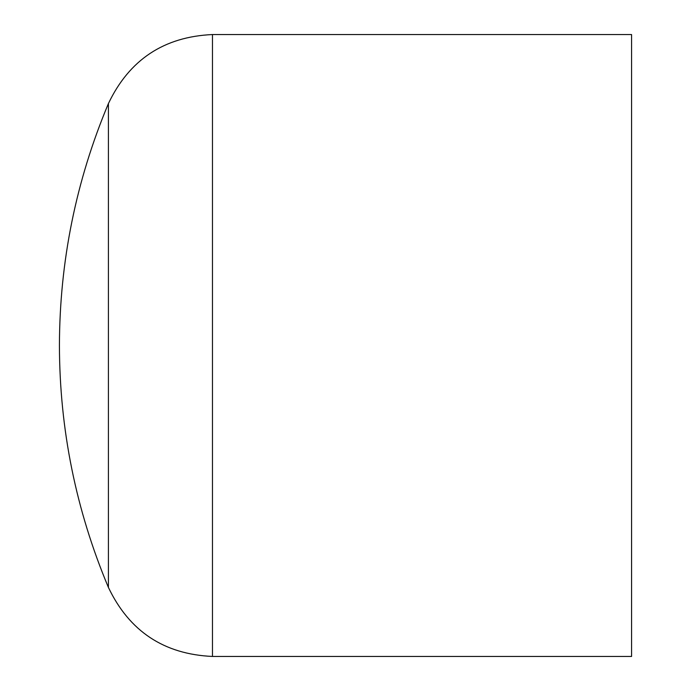 <?xml version="1.0" encoding="UTF-8"?>
<svg xmlns="http://www.w3.org/2000/svg" width="691" height="691" viewBox="0 0 691 691"><rect width="100%" height="100%" fill="white"/><g stroke="black" fill="none" stroke-linecap="round" stroke-linejoin="round"><path stroke-width="1.04" d="M631.574 656.45L631.574 34.55L212.465 34.55L212.465 656.45L631.574 656.45M108.418 103.546C75.941 180.93 59.616 261.578 59.426 345.5C59.599 429.422 75.932 510.07 108.418 587.454L108.418 103.546C129.295 59.728 163.974 36.727 212.465 34.55M212.465 656.45C163.974 654.273 129.295 631.272 108.418 587.454"/></g></svg>

